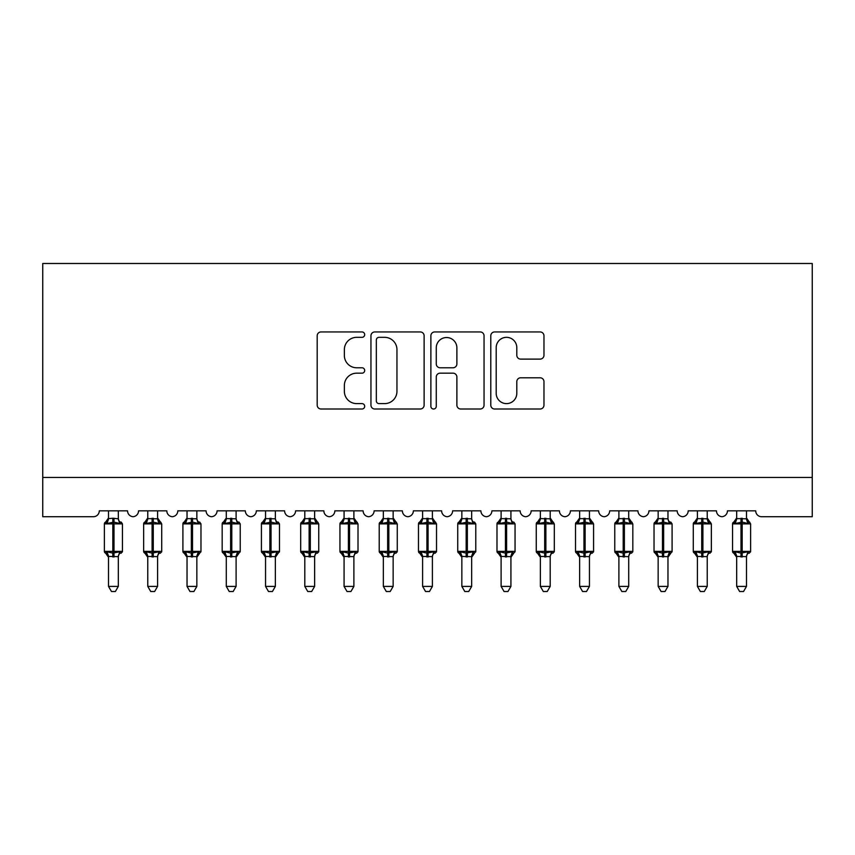 <?xml version="1.0" encoding="UTF-8"?>
<svg xmlns="http://www.w3.org/2000/svg" width="855" height="855" viewBox="0 0 855 855"><rect width="100%" height="100%" fill="white"/><g stroke="black" fill="none" stroke-linecap="round" stroke-linejoin="round"><path stroke-width="1.28" d="M364.69 334.636A2.693 2.693 0 0 0 361.986 331.943L321.042 331.943A3.858 3.858 0 0 0 317.194 335.791L317.194 405.152A3.858 3.858 0 0 0 321.042 409.011L361.986 409.011A2.693 2.693 0 0 0 364.69 406.317A2.693 2.693 0 0 0 361.986 403.613L356.685 403.613A12.333 12.333 0 0 1 344.362 391.28L344.362 385.509A12.333 12.333 0 0 1 356.685 373.175L361.986 373.175A2.693 2.693 0 0 0 364.69 370.471A2.693 2.693 0 0 0 361.986 367.778L356.685 367.778A12.333 12.333 0 0 1 344.362 355.445L344.362 349.663A12.333 12.333 0 0 1 356.685 337.33L361.986 337.33A2.693 2.693 0 0 0 364.69 334.636M540.125 359.111A3.858 3.858 0 0 0 543.972 355.252L543.972 335.791A3.858 3.858 0 0 0 540.125 331.943L494.65 331.943A3.858 3.858 0 0 0 490.791 335.791L490.791 405.152A3.858 3.858 0 0 0 494.65 409.011L540.125 409.011A3.858 3.858 0 0 0 543.972 405.152L543.972 381.651A3.858 3.858 0 0 0 540.125 377.792L520.663 377.792A3.858 3.858 0 0 0 516.805 381.651L516.805 393.311A10.313 10.313 0 0 1 506.502 403.613A10.313 10.313 0 0 1 496.189 393.311L496.189 347.643A10.313 10.313 0 0 1 506.502 337.33A10.313 10.313 0 0 1 516.805 347.643L516.805 355.252A3.858 3.858 0 0 0 520.663 359.111L540.125 359.111M812.25 477.453L812.25 263.49L42.75 263.49L42.75 516.719L93.398 516.719A5.889 5.889 0 0 0 99.287 510.83L127.555 510.83A5.889 5.889 0 0 0 133.049 516.709A5.889 5.889 0 0 0 138.542 510.83L166.811 510.83A5.889 5.889 0 0 0 172.304 516.709A5.889 5.889 0 0 0 177.808 510.83L206.076 510.83A5.889 5.889 0 0 0 211.57 516.709A5.889 5.889 0 0 0 217.063 510.83L245.332 510.83A5.889 5.889 0 0 0 250.825 516.709A5.889 5.889 0 0 0 256.329 510.83L284.597 510.83A5.889 5.889 0 0 0 290.091 516.709A5.889 5.889 0 0 0 295.584 510.83L323.853 510.83A5.889 5.889 0 0 0 329.346 516.709A5.889 5.889 0 0 0 334.85 510.83L363.119 510.83A5.889 5.889 0 0 0 368.612 516.709A5.889 5.889 0 0 0 374.105 510.83L402.374 510.83A5.889 5.889 0 0 0 407.867 516.709A5.889 5.889 0 0 0 413.371 510.83L441.629 510.83A5.889 5.889 0 0 0 447.133 516.709A5.889 5.889 0 0 0 452.626 510.83L480.895 510.83A5.889 5.889 0 0 0 486.388 516.709A5.889 5.889 0 0 0 491.882 510.83L520.15 510.83A5.889 5.889 0 0 0 525.654 516.709A5.889 5.889 0 0 0 531.147 510.83L559.416 510.83A5.889 5.889 0 0 0 564.909 516.709A5.889 5.889 0 0 0 570.403 510.83L598.671 510.83A5.889 5.889 0 0 0 604.175 516.709A5.889 5.889 0 0 0 609.668 510.83L637.937 510.83A5.889 5.889 0 0 0 643.43 516.709A5.889 5.889 0 0 0 648.924 510.83L677.192 510.83A5.889 5.889 0 0 0 682.696 516.709A5.889 5.889 0 0 0 688.19 510.83L716.458 510.83A5.889 5.889 0 0 0 721.951 516.709A5.889 5.889 0 0 0 727.445 510.83L755.713 510.83A5.889 5.889 0 0 0 761.602 516.719L812.25 516.719L812.25 477.453L42.75 477.453M424.123 335.791A3.858 3.858 0 0 0 420.275 331.943L374.8 331.943A3.858 3.858 0 0 0 370.952 335.791L370.952 405.152A3.858 3.858 0 0 0 374.8 409.011L420.275 409.011A3.858 3.858 0 0 0 424.123 405.152L424.123 335.791M434.725 331.943L480.2 331.943A3.858 3.858 0 0 1 484.048 335.791L484.048 405.152A3.858 3.858 0 0 1 480.2 409.011L460.738 409.011A3.858 3.858 0 0 1 456.88 405.152L456.88 377.023A3.858 3.858 0 0 0 453.032 373.175L440.122 373.175A3.858 3.858 0 0 0 436.264 377.023L436.264 406.317A2.693 2.693 0 0 1 433.571 409.011A2.693 2.693 0 0 1 430.877 406.317L430.877 335.791A3.858 3.858 0 0 1 434.725 331.943M379.043 337.33A2.693 2.693 0 0 0 376.339 340.034L376.339 400.92A2.693 2.693 0 0 0 379.043 403.613L384.632 403.613A12.333 12.333 0 0 0 396.955 391.28L396.955 349.663A12.333 12.333 0 0 0 384.632 337.33L379.043 337.33M456.88 347.835A10.313 10.313 0 0 0 446.577 337.522A10.313 10.313 0 0 0 436.264 347.835L436.264 363.92A3.858 3.858 0 0 0 440.122 367.778L453.032 367.778A3.858 3.858 0 0 0 456.88 363.92L456.88 347.835M118.321 518.611L118.321 518.611A4.318 4.115 180 0 0 120.598 522.234L119.753 523.495L114.004 522.116L107.089 523.495L105.678 522.042A1.967 1.967 0 0 0 104.385 523.88L104.385 551.368A1.967 1.967 0 0 0 105.678 553.206L107.089 551.753L112.828 553.132L119.753 551.753L120.598 553.014A4.318 4.115 -0 0 0 118.321 556.637L108.51 556.434L108.51 586.402L118.321 586.402L118.321 556.616M106.244 522.234A4.318 4.115 180 0 0 108.51 518.611L112.828 518.237L112.828 551.368L122.447 551.368L122.447 523.88L104.385 523.88L104.385 551.368L112.828 551.368L112.828 557.011M118.321 510.83L118.332 518.814L119.753 523.495M108.51 510.83L108.51 518.643M112.828 518.237L118.332 518.814L118.941 521.293M107.089 523.495L108.51 518.814M107.089 551.753L108.51 556.434M119.753 551.753L118.332 556.434M118.321 586.402L115.382 591.51L111.46 591.51L108.51 586.402M121.164 553.206L122.447 551.368A1.967 1.967 0 0 1 122.34 552.009M106.244 553.014L106.244 553.014A4.318 4.115 -0 0 1 108.51 556.637M157.587 518.611L157.587 518.611A4.318 4.115 180 0 0 159.853 522.234L159.009 523.495L153.269 522.116L146.344 523.495L144.933 522.042A1.967 1.967 0 0 0 143.651 523.88L143.651 551.368A1.967 1.967 0 0 0 144.933 553.206L143.651 551.368L161.713 551.368L161.713 523.88L157.587 517.98L160.419 522.042A1.967 1.967 0 0 1 160.986 522.362M160.419 553.206L161.713 551.368A1.967 1.967 0 0 1 161.606 552.009M147.776 557.268L144.933 553.206L146.344 551.753L152.094 553.132L159.009 551.753L159.853 553.014A4.318 4.115 -0 0 0 157.587 556.637L147.765 556.434L147.776 586.402L157.587 586.402L157.587 556.616M196.842 518.611L196.842 518.611A4.318 4.115 180 0 0 199.119 522.234L198.275 523.495L192.525 522.116L185.61 523.495L184.199 522.042A1.967 1.967 0 0 0 182.906 523.88L182.906 551.368A1.967 1.967 0 0 0 184.199 553.206L182.906 551.368L200.968 551.368A1.967 1.967 0 0 1 200.861 552.009M187.031 557.268L184.199 553.206L185.61 551.753L191.349 553.132L198.275 551.753L199.119 553.014A4.318 4.115 -0 0 0 196.842 556.637L187.031 556.434L187.031 586.402L196.842 586.402L196.842 556.616M236.108 518.611L236.108 518.611A4.318 4.115 180 0 0 238.374 522.234L237.53 523.495L231.791 522.116L224.865 523.495L223.454 522.042A1.967 1.967 0 0 0 222.172 523.88L222.172 551.368A1.967 1.967 0 0 0 223.454 553.206L222.172 551.368L240.234 551.368A1.967 1.967 0 0 1 240.116 552.009M226.286 557.268L223.454 553.206L224.865 551.753L230.615 553.132L237.53 551.753L238.374 553.014A4.318 4.115 -0 0 0 236.108 556.637L226.286 556.434L226.286 586.402L236.108 586.402L236.108 556.616M275.363 518.611L275.363 518.611A4.318 4.115 180 0 0 277.64 522.234L276.796 523.495L271.046 522.116L264.131 523.495L262.72 522.042A1.967 1.967 0 0 0 261.427 523.88L261.427 551.368A1.967 1.967 0 0 0 262.72 553.206L261.427 551.368L279.489 551.368A1.967 1.967 0 0 1 279.382 552.009M265.552 557.268L262.72 553.206L264.131 551.753L269.87 553.132L276.796 551.753L277.64 553.014A4.318 4.115 -0 0 0 275.363 556.637L265.552 556.434L265.552 586.402L275.363 586.402L275.363 556.616M157.587 510.83L157.587 518.814L159.009 523.495M145.5 522.234A4.318 4.115 180 0 0 147.776 518.611L157.587 518.814L158.207 521.293M147.776 510.83L147.776 518.643M146.344 523.495L147.765 518.814M146.344 551.753L147.765 556.434M159.009 551.753L157.587 556.434M157.587 586.402L154.637 591.51L150.715 591.51L147.776 586.402M199.685 553.206L196.842 557.268L200.968 551.368L200.968 523.88L182.906 523.88L187.031 517.98M196.842 510.83L196.853 518.814L198.275 523.495M184.766 522.234A4.318 4.115 180 0 0 187.031 518.611L196.853 518.814L197.462 521.293M187.031 510.83L187.031 518.643M185.61 523.495L187.031 518.814M185.61 551.753L187.031 556.434M198.275 551.753L196.853 556.434M196.842 586.402L193.903 591.51L189.981 591.51L187.031 586.402M238.94 553.206L236.108 557.268L240.234 551.368L240.234 523.88L222.172 523.88L226.286 517.98M236.108 510.83L236.108 518.814L237.53 523.495M224.021 522.234A4.318 4.115 180 0 0 226.286 518.611L236.108 518.814L236.728 521.293M226.286 510.83L226.286 518.643M224.865 523.495L226.286 518.814M224.865 551.753L226.286 556.434M237.53 551.753L236.108 556.434M236.108 586.402L233.159 591.51L229.236 591.51L226.286 586.402M278.196 553.206L275.363 557.268L279.489 551.368L279.489 523.88L261.427 523.88L265.552 517.98M275.363 510.83L275.374 518.814L276.796 523.495M263.287 522.234A4.318 4.115 180 0 0 265.552 518.611L275.374 518.814L275.983 521.293M265.552 510.83L265.552 518.643M264.131 523.495L265.552 518.814M264.131 551.753L265.552 556.434M276.796 551.753L275.374 556.434M275.363 586.402L272.424 591.51L268.502 591.51L265.552 586.402M314.629 518.611L314.629 518.611A4.318 4.115 180 0 0 316.895 522.234L316.051 523.495L310.312 522.116L303.386 523.495L301.975 522.042A1.967 1.967 0 0 0 300.693 523.88L300.693 551.368A1.967 1.967 0 0 0 301.975 553.206L300.693 551.368L318.744 551.368L318.744 523.88L314.629 517.98L317.462 522.042A1.967 1.967 0 0 1 318.028 522.362M317.462 553.206L318.744 551.368A1.967 1.967 0 0 1 318.637 552.009M304.808 557.268L301.975 553.206L303.386 551.753L309.125 553.132L316.051 551.753L316.895 553.014A4.318 4.115 -0 0 0 314.629 556.637L304.808 556.434L304.808 586.402L314.629 586.402L314.629 556.616M314.629 510.83L314.629 518.814L316.051 523.495M302.542 522.234A4.318 4.115 180 0 0 304.808 518.611L314.629 518.814L315.249 521.293M304.808 510.83L304.808 518.643M303.386 523.495L304.808 518.814M303.386 551.753L304.808 556.434M316.051 551.753L314.629 556.434M314.629 586.402L311.68 591.51L307.757 591.51L304.808 586.402M353.885 518.611L353.885 518.611A4.318 4.115 180 0 0 356.15 522.234L355.317 523.495L349.567 522.116L342.652 523.495L341.241 522.042A1.967 1.967 0 0 0 339.948 523.88L339.948 551.368A1.967 1.967 0 0 0 341.241 553.206L339.948 551.368L358.01 551.368L358.01 523.88L353.885 517.98L356.717 522.042A1.967 1.967 0 0 1 357.283 522.362M356.717 553.206L358.01 551.368A1.967 1.967 0 0 1 357.903 552.009M344.073 557.268L341.241 553.206L342.652 551.753L348.391 553.132L355.317 551.753L356.15 553.014A4.318 4.115 -0 0 0 353.885 556.637L344.073 556.434L344.073 586.402L353.885 586.402L353.885 556.616M353.885 510.83L353.895 518.814L355.317 523.495M341.808 522.234A4.318 4.115 180 0 0 344.073 518.611L353.895 518.814L354.504 521.293M344.073 510.83L344.073 518.643M342.652 523.495L344.073 518.814M342.652 551.753L344.073 556.434M355.317 551.753L353.895 556.434M353.885 586.402L350.945 591.51L347.023 591.51L344.073 586.402M393.15 518.611L393.15 518.611A4.318 4.115 180 0 0 395.416 522.234L394.572 523.495L388.833 522.116L381.907 523.495L380.496 522.042A1.967 1.967 0 0 0 379.214 523.88L379.214 551.368A1.967 1.967 0 0 0 380.496 553.206L379.214 551.368L397.265 551.368L397.265 523.88L393.15 517.98L395.983 522.042A1.967 1.967 0 0 1 396.549 522.362M395.983 553.206L397.265 551.368A1.967 1.967 0 0 1 397.158 552.009M383.329 557.268L380.496 553.206L381.907 551.753L387.646 553.132L394.572 551.753L395.416 553.014A4.318 4.115 -0 0 0 393.15 556.637L383.329 556.434L383.329 586.402L393.15 586.402L393.15 556.616M393.15 510.83L393.15 518.814L394.572 523.495M381.063 522.234A4.318 4.115 180 0 0 383.329 518.611L393.15 518.814L393.77 521.293M383.329 510.83L383.329 518.643M381.907 523.495L383.329 518.814M381.907 551.753L383.329 556.434M394.572 551.753L393.15 556.434M393.15 586.402L390.201 591.51L386.278 591.51L383.329 586.402M432.406 518.611L432.406 518.611A4.318 4.115 180 0 0 434.671 522.234L433.827 523.495L428.088 522.116L421.173 523.495L419.762 522.042A1.967 1.967 0 0 0 418.469 523.88L418.469 551.368A1.967 1.967 0 0 0 419.762 553.206L418.469 551.368L436.531 551.368L436.531 523.88L432.406 517.98L435.238 522.042A1.967 1.967 0 0 1 435.804 522.362M435.238 553.206L436.531 551.368A1.967 1.967 0 0 1 436.424 552.009M422.594 557.268L419.762 553.206L421.173 551.753L426.912 553.132L433.827 551.753L434.671 553.014A4.318 4.115 -0 0 0 432.406 556.637L422.594 556.434L422.594 586.402L432.406 586.402L432.406 556.616M432.406 510.83L432.406 518.814L433.827 523.495M420.329 522.234A4.318 4.115 180 0 0 422.594 518.611L432.406 518.814L433.025 521.293M422.594 510.83L422.594 518.643M421.173 523.495L422.594 518.814M421.173 551.753L422.594 556.434M433.827 551.753L432.406 556.434M432.406 586.402L429.456 591.51L425.544 591.51L422.594 586.402M471.671 518.611L471.671 518.611A4.318 4.115 180 0 0 473.937 522.234L473.093 523.495L467.354 522.116L460.428 523.495L459.017 522.042A1.967 1.967 0 0 0 457.735 523.88L457.735 551.368A1.967 1.967 0 0 0 459.017 553.206L457.735 551.368L475.786 551.368A1.967 1.967 0 0 1 475.679 552.009M461.85 557.268L459.017 553.206L460.428 551.753L466.167 553.132L473.093 551.753L473.937 553.014A4.318 4.115 -0 0 0 471.671 556.637L461.85 556.434L461.85 586.402L471.671 586.402L471.671 556.616M474.504 553.206L471.671 557.268L475.786 551.368L475.786 523.88L457.735 523.88L461.85 517.98M471.671 510.83L471.671 518.814L473.093 523.495M459.584 522.234A4.318 4.115 180 0 0 461.85 518.611L471.671 518.814L472.291 521.293M461.85 510.83L461.85 518.643M460.428 523.495L461.85 518.814M460.428 551.753L461.85 556.434M473.093 551.753L471.671 556.434M471.671 586.402L468.722 591.51L464.799 591.51L461.85 586.402M510.927 518.611L510.927 518.611A4.318 4.115 180 0 0 513.192 522.234L512.348 523.495L506.609 522.116L499.683 523.495L498.283 522.042A1.967 1.967 0 0 0 496.99 523.88L496.99 551.368A1.967 1.967 0 0 0 498.283 553.206L496.99 551.368L515.052 551.368A1.967 1.967 0 0 1 514.945 552.009M501.116 557.268L498.283 553.206L499.683 551.753L505.433 553.132L512.348 551.753L513.192 553.014A4.318 4.115 -0 0 0 510.927 556.637L501.105 556.434L501.116 586.402L510.927 586.402L510.927 556.616M513.759 553.206L510.927 557.268L515.052 551.368L515.052 523.88L496.99 523.88L501.116 517.98M510.927 510.83L510.927 518.814L512.348 523.495M498.85 522.234A4.318 4.115 180 0 0 501.116 518.611L510.927 518.814L511.547 521.293M501.116 510.83L501.116 518.643M499.683 523.495L501.105 518.814M499.683 551.753L501.105 556.434M512.348 551.753L510.927 556.434M510.927 586.402L507.977 591.51L504.055 591.51L501.116 586.402M550.192 518.611L550.192 518.611A4.318 4.115 180 0 0 552.458 522.234L551.614 523.495L545.875 522.116L538.949 523.495L537.538 522.042A1.967 1.967 0 0 0 536.256 523.88L536.256 551.368A1.967 1.967 0 0 0 537.538 553.206L536.256 551.368L554.307 551.368L554.307 523.88L550.192 517.98L553.025 522.042A1.967 1.967 0 0 1 553.591 522.362M553.025 553.206L554.307 551.368A1.967 1.967 0 0 1 554.2 552.009M540.371 557.268L537.538 553.206L538.949 551.753L544.688 553.132L551.614 551.753L552.458 553.014A4.318 4.115 -0 0 0 550.192 556.637L540.371 556.434L540.371 586.402L550.192 586.402L550.192 556.616M550.192 510.83L550.192 518.814L551.614 523.495M538.105 522.234A4.318 4.115 180 0 0 540.371 518.611L550.192 518.814L550.812 521.293M540.371 510.83L540.371 518.643M538.949 523.495L540.371 518.814M538.949 551.753L540.371 556.434M551.614 551.753L550.192 556.434M550.192 586.402L547.243 591.51L543.32 591.51L540.371 586.402M589.448 518.611L589.448 518.611A4.318 4.115 180 0 0 591.713 522.234L590.869 523.495L585.13 522.116L578.204 523.495L576.804 522.042A1.967 1.967 0 0 0 575.511 523.88L575.511 551.368A1.967 1.967 0 0 0 576.804 553.206L575.511 551.368L593.573 551.368L593.573 523.88L589.448 517.98L592.28 522.042A1.967 1.967 0 0 1 592.846 522.362M592.28 553.206L593.573 551.368A1.967 1.967 0 0 1 593.466 552.009M579.637 557.268L576.804 553.206L578.204 551.753L583.954 553.132L590.869 551.753L591.713 553.014A4.318 4.115 -0 0 0 589.448 556.637L579.626 556.434L579.637 586.402L589.448 586.402L589.448 556.616M589.448 510.83L589.448 518.814L590.869 523.495M577.36 522.234A4.318 4.115 180 0 0 579.637 518.611L589.448 518.814L590.068 521.293M579.637 510.83L579.637 518.643M578.204 523.495L579.626 518.814M578.204 551.753L579.626 556.434M590.869 551.753L589.448 556.434M589.448 586.402L586.498 591.51L582.576 591.51L579.637 586.402M628.714 518.611L628.714 518.611A4.318 4.115 180 0 0 630.979 522.234L630.135 523.495L624.385 522.116L617.47 523.495L616.06 522.042A1.967 1.967 0 0 0 614.766 523.88L614.766 551.368A1.967 1.967 0 0 0 616.06 553.206L614.766 551.368L632.828 551.368L632.828 523.88L628.714 517.98L631.546 522.042A1.967 1.967 0 0 1 632.112 522.362M631.546 553.206L632.828 551.368A1.967 1.967 0 0 1 632.721 552.009M618.892 557.268L616.06 553.206L617.47 551.753L623.21 553.132L630.135 551.753L630.979 553.014A4.318 4.115 -0 0 0 628.714 556.637L618.892 556.434L618.892 586.402L628.714 586.402L628.714 556.616M628.714 510.83L628.714 518.814L630.135 523.495M616.626 522.234A4.318 4.115 180 0 0 618.892 518.611L628.714 518.814L629.333 521.293M618.892 510.83L618.892 518.643M617.47 523.495L618.892 518.814M617.47 551.753L618.892 556.434M630.135 551.753L628.714 556.434M628.714 586.402L625.764 591.51L621.842 591.51L618.892 586.402M667.969 518.611L667.969 518.611A4.318 4.115 180 0 0 670.235 522.234L669.39 523.495L663.651 522.116L656.726 523.495L655.315 522.042A1.967 1.967 0 0 0 654.032 523.88L654.032 551.368A1.967 1.967 0 0 0 655.315 553.206L654.032 551.368L672.094 551.368A1.967 1.967 0 0 1 671.987 552.009M658.158 557.268L655.315 553.206L656.726 551.753L662.475 553.132L669.39 551.753L670.235 553.014A4.318 4.115 -0 0 0 667.969 556.637L658.147 556.434L658.158 586.402L667.969 586.402L667.969 556.616M670.801 553.206L667.969 557.268L672.094 551.368L672.094 523.88L654.032 523.88L658.158 517.98M667.969 510.83L667.969 518.814L669.39 523.495M655.881 522.234A4.318 4.115 180 0 0 658.158 518.611L667.969 518.814L668.589 521.293M658.158 510.83L658.158 518.643M656.726 523.495L658.147 518.814M656.726 551.753L658.147 556.434M669.39 551.753L667.969 556.434M667.969 586.402L665.019 591.51L661.097 591.51L658.158 586.402M707.224 518.611L707.224 518.611A4.318 4.115 180 0 0 709.5 522.234L708.656 523.495L702.906 522.116L695.991 523.495L694.581 522.042A1.967 1.967 0 0 0 693.287 523.88L693.287 551.368A1.967 1.967 0 0 0 694.581 553.206L693.287 551.368L711.349 551.368L711.349 523.88L707.224 517.98L710.067 522.042A1.967 1.967 0 0 1 710.633 522.362M710.067 553.206L711.349 551.368A1.967 1.967 0 0 1 711.242 552.009M697.413 557.268L694.581 553.206L695.991 551.753L701.731 553.132L708.656 551.753L709.5 553.014A4.318 4.115 -0 0 0 707.224 556.637L697.413 556.434L697.413 586.402L707.224 586.402L707.224 556.616M707.224 510.83L707.235 518.814L708.656 523.495M695.147 522.234A4.318 4.115 180 0 0 697.413 518.611L707.235 518.814L707.844 521.293M697.413 510.83L697.413 518.643M695.991 523.495L697.413 518.814M695.991 551.753L697.413 556.434M708.656 551.753L707.235 556.434M707.224 586.402L704.285 591.51L700.363 591.51L697.413 586.402M746.49 518.611L746.49 518.611A4.318 4.115 180 0 0 748.756 522.234L747.911 523.495L742.172 522.116L735.247 523.495L733.836 522.042A1.967 1.967 0 0 0 732.553 523.88L732.553 551.368A1.967 1.967 0 0 0 733.836 553.206L732.553 551.368L750.615 551.368L750.615 523.88L746.49 517.98L749.322 522.042A1.967 1.967 0 0 1 749.888 522.362M749.322 553.206L750.615 551.368A1.967 1.967 0 0 1 750.508 552.009M736.679 557.268L733.836 553.206L735.247 551.753L740.996 553.132L747.911 551.753L748.756 553.014A4.318 4.115 -0 0 0 746.49 556.637L736.668 556.434L736.679 586.402L746.49 586.402L746.49 556.616M746.49 510.83L746.49 518.814L747.911 523.495M734.402 522.234A4.318 4.115 180 0 0 736.679 518.611L746.49 518.814L747.11 521.293M736.679 510.83L736.679 518.643M735.247 523.495L736.668 518.814M735.247 551.753L736.668 556.434M747.911 551.753L746.49 556.434M746.49 586.402L743.54 591.51L739.618 591.51L736.679 586.402M114.004 557.011L114.004 518.237M152.094 518.237L152.094 523.88L143.651 523.88L147.776 517.98M161.713 523.88L152.094 523.88L152.094 557.011M153.269 557.011L153.269 518.237M147.776 556.637A4.318 4.115 -0 0 0 145.5 553.014M191.349 518.237L191.349 557.011M192.525 557.011L192.525 518.237M187.031 556.637A4.318 4.115 -0 0 0 184.766 553.014M230.615 518.237L230.615 557.011M231.791 557.011L231.791 518.237M226.286 556.637A4.318 4.115 -0 0 0 224.021 553.014M269.87 518.237L269.87 557.011M271.046 557.011L271.046 518.237M265.552 556.637A4.318 4.115 -0 0 0 263.287 553.014M309.125 518.237L309.125 523.88L300.693 523.88L304.808 517.98M318.744 523.88L309.125 523.88L309.125 557.011M310.312 557.011L310.312 518.237M304.808 556.637A4.318 4.115 -0 0 0 302.542 553.014M348.391 518.237L348.391 523.88L339.948 523.88L344.073 517.98M358.01 523.88L348.391 523.88L348.391 557.011M349.567 557.011L349.567 518.237M344.073 556.637A4.318 4.115 -0 0 0 341.808 553.014M387.646 518.237L387.646 523.88L379.214 523.88L383.329 517.98M397.265 523.88L387.646 523.88L387.646 557.011M388.833 557.011L388.833 518.237M383.329 556.637A4.318 4.115 -0 0 0 381.063 553.014M426.912 518.237L426.912 523.88L418.469 523.88L422.594 517.98M436.531 523.88L426.912 523.88L426.912 557.011M428.088 557.011L428.088 518.237M422.594 556.637A4.318 4.115 -0 0 0 420.329 553.014M466.167 518.237L466.167 557.011M467.354 557.011L467.354 518.237M461.85 556.637A4.318 4.115 -0 0 0 459.584 553.014M505.433 518.237L505.433 557.011M506.609 557.011L506.609 518.237M501.116 556.637A4.318 4.115 -0 0 0 498.85 553.014M544.688 518.237L544.688 523.88L536.256 523.88L540.371 517.98M554.307 523.88L544.688 523.88L544.688 557.011M545.875 557.011L545.875 518.237M540.371 556.637A4.318 4.115 -0 0 0 538.105 553.014M583.954 518.237L583.954 523.88L575.511 523.88L579.637 517.98M593.573 523.88L583.954 523.88L583.954 557.011M585.13 557.011L585.13 518.237M579.637 556.637A4.318 4.115 -0 0 0 577.36 553.014M623.21 518.237L623.21 523.88L614.766 523.88L618.892 517.98M632.828 523.88L623.21 523.88L623.21 557.011M624.385 557.011L624.385 518.237M618.892 556.637A4.318 4.115 -0 0 0 616.626 553.014M662.475 518.237L662.475 557.011M663.651 557.011L663.651 518.237M658.158 556.637A4.318 4.115 -0 0 0 655.881 553.014M701.731 518.237L701.731 523.88L693.287 523.88L697.413 517.98M711.349 523.88L701.731 523.88L701.731 557.011M702.906 557.011L702.906 518.237M697.413 556.637A4.318 4.115 -0 0 0 695.147 553.014M740.996 518.237L740.996 523.88L732.553 523.88L736.679 517.98M750.615 523.88L740.996 523.88L740.996 557.011M742.172 557.011L742.172 518.237M736.679 556.637A4.318 4.115 -0 0 0 734.402 553.014M121.164 522.042L122.447 523.88M104.385 523.88L108.51 517.98M104.385 551.368L108.51 557.268M199.685 522.042L200.968 523.88M238.94 522.042L240.234 523.88M278.196 522.042L279.489 523.88M143.651 551.368L143.651 523.88M182.906 551.368L182.906 523.88M222.172 551.368L222.172 523.88M261.427 551.368L261.427 523.88M300.693 551.368L300.693 523.88M339.948 551.368L339.948 523.88M379.214 551.368L379.214 523.88M418.469 551.368L418.469 523.88M474.504 522.042L475.786 523.88M457.735 551.368L457.735 523.88M513.759 522.042L515.052 523.88M496.99 551.368L496.99 523.88M536.256 551.368L536.256 523.88M575.511 551.368L575.511 523.88M614.766 551.368L614.766 523.88M670.801 522.042L672.094 523.88M654.032 551.368L654.032 523.88M693.287 551.368L693.287 523.88M732.553 551.368L732.553 523.88"/></g></svg>
